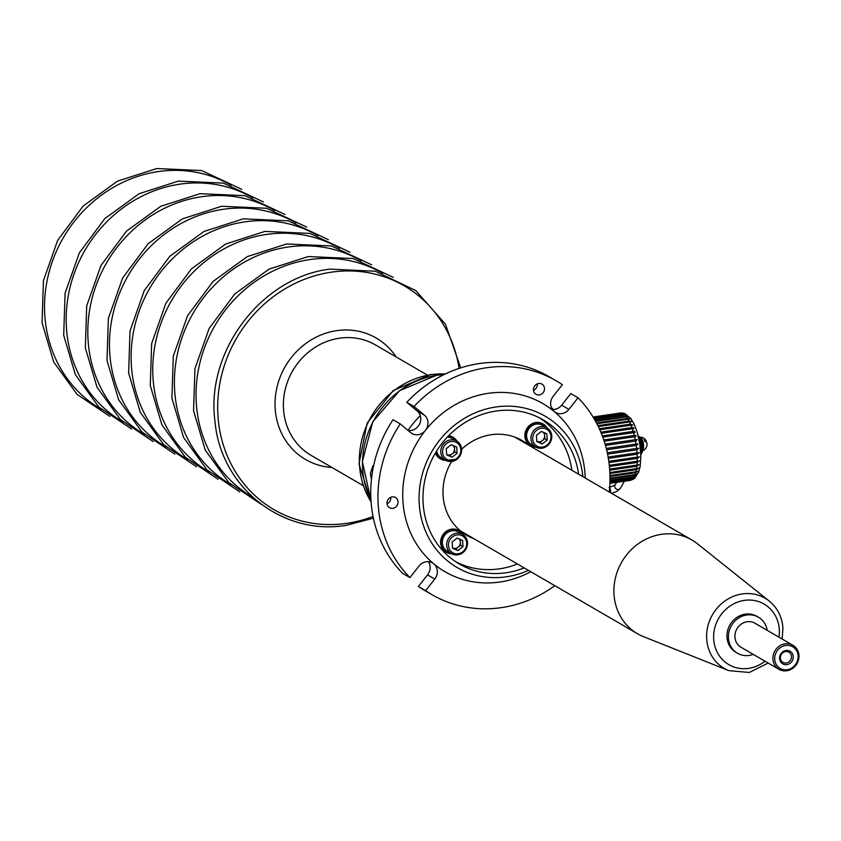 <?xml version="1.0" encoding="UTF-8"?>
<svg xmlns="http://www.w3.org/2000/svg" width="841" height="841" viewBox="0 0 841 841"><rect width="100%" height="100%" fill="white"/><g stroke="black" fill="none" stroke-linecap="round" stroke-linejoin="round"><path stroke-width="1.26" d="M798.13 655.854A12.51 11.459 120.2 0 0 785.662 645.446A12.51 11.459 120.2 0 0 774.719 659.291A12.51 11.459 120.2 0 0 787.187 669.699A12.51 11.459 120.2 0 0 798.13 655.854M772.932 659.197A13.898 12.731 -59.8 0 1 779.292 646.14A13.898 12.731 -59.8 0 1 792.926 645.278A13.898 12.731 -59.8 0 1 798.95 655.381A13.898 12.731 -59.8 0 1 792.59 668.437A13.898 12.731 -59.8 0 1 778.966 669.31A13.898 12.731 -59.8 0 1 772.932 659.197M793.252 656.569A7.296 6.686 -59.8 0 1 786.871 664.642A7.296 6.686 -59.8 0 1 779.596 658.577A7.296 6.686 -59.8 0 1 785.978 650.492A7.296 6.686 -59.8 0 1 793.252 656.569M780.416 658.104A5.908 5.414 120.2 0 0 788.774 662.025A5.908 5.414 120.2 0 0 788.911 652.185A5.908 5.414 120.2 0 0 780.416 658.104M792.926 645.278L754.924 623.202A13.898 12.731 120.2 0 0 741.289 624.075A13.898 12.731 120.2 0 0 734.939 637.131A13.898 12.731 120.2 0 0 740.963 647.234L778.966 669.31M767.234 630.351A20.846 19.101 120.2 0 0 758.414 617.199A20.846 19.101 120.2 0 0 737.967 618.503A20.846 19.101 120.2 0 0 728.432 638.088A20.846 19.101 120.2 0 0 737.473 653.236A20.846 19.101 120.2 0 0 753.273 654.382M614.004 594.335A54.192 49.661 -59.8 0 1 638.792 543.412A54.192 49.661 -59.8 0 1 691.943 540.027A54.192 49.661 -59.8 0 1 697.483 543.812L769.231 601.052A40.599 37.204 -59.8 0 0 727.507 599.286A40.599 37.204 -59.8 0 0 706.682 638.908A40.599 37.204 -59.8 0 0 728.811 670.634L643.544 636.669A54.192 49.661 -59.8 0 1 637.51 633.736A54.192 49.661 -59.8 0 1 614.004 594.335M737.473 653.236L736.033 652.406A20.846 19.101 -59.8 0 1 726.992 637.247A20.846 19.101 -59.8 0 1 736.527 617.662A20.846 19.101 -59.8 0 1 756.974 616.358L758.414 617.199M373.551 466.03L372.815 465.903L370.376 473.641L371.459 479.265M551.286 407.433A54.192 17.524 81.6 0 1 553.252 409.514M537.262 383.853A5.908 5.414 -59.8 0 1 533.478 390.361M535.328 393.83A5.908 5.414 120.2 0 0 543.412 392.316A5.908 5.414 120.2 0 0 541.94 384.095A5.908 5.414 120.2 0 0 535.328 393.83M390.792 497.252A5.908 5.414 -59.8 0 1 387.018 503.759M388.857 507.228A5.908 5.414 120.2 0 0 396.952 505.704A5.908 5.414 120.2 0 0 395.48 497.494A5.908 5.414 120.2 0 0 388.857 507.228M528.442 570.377A87.538 80.21 -59.8 0 1 447.023 560.432A87.538 80.21 -59.8 0 1 439.465 440.369A87.538 80.21 -59.8 0 1 555.354 423.338A87.538 80.21 -59.8 0 1 582.876 476.668M609.273 491.996A123.659 113.314 120.2 0 0 578.03 397.782L568.884 409.367A11.112 10.187 -59.8 0 1 555.459 412.437A11.112 10.187 -59.8 0 1 554.166 411.522A97.262 89.125 120.2 0 0 425.388 430.445A97.262 89.125 120.2 0 0 433.788 563.848A11.112 10.187 -59.8 0 1 434.744 579.102L425.599 590.676A123.659 113.314 120.2 0 0 431.864 594.619A123.659 113.314 120.2 0 0 554.829 585.714M518.571 438.697A54.886 50.292 -59.8 0 1 521.683 441.083A54.886 50.292 -59.8 0 1 521.841 441.21M467.396 534.918A54.886 50.292 -59.8 0 1 463.601 533.331M578.608 474.187A83.364 76.394 120.2 0 0 552.779 426.597A83.364 76.394 120.2 0 0 543.065 419.796A83.364 76.394 120.2 0 0 438.582 448.032A83.364 76.394 120.2 0 0 449.599 557.163A83.364 76.394 120.2 0 0 459.312 563.964A83.364 76.394 120.2 0 0 524.174 567.896M456.001 561.914A83.364 76.394 120.2 0 0 517.436 563.985M571.869 470.277A83.364 76.394 120.2 0 0 546.04 422.687A83.364 76.394 120.2 0 0 539.638 417.935M451.68 461.52A54.886 50.292 120.2 0 0 460.49 530.944A54.886 50.292 120.2 0 0 466.892 535.423A54.886 50.292 120.2 0 0 474.135 538.829M528.568 445.12A54.886 50.292 120.2 0 0 528.421 444.994A54.886 50.292 120.2 0 0 522.019 440.516A54.886 50.292 120.2 0 0 461.698 449.199M585.189 478.014A97.262 89.125 120.2 0 0 554.166 411.522A11.112 10.187 -59.8 0 1 553.199 396.279L562.356 384.705A123.659 113.314 120.2 0 0 556.09 380.763A123.659 113.314 120.2 0 0 414.014 406.508L406.792 402.313L417.22 411.007A11.112 10.187 -59.8 0 1 419.659 423.853A11.112 10.187 -59.8 0 1 408.148 430.508M578.03 397.782L570.808 393.599L561.662 405.173A11.112 10.187 -59.8 0 1 552.337 409.493M428.395 561.693A11.112 10.187 -59.8 0 1 427.533 574.908L418.376 586.482A123.659 113.314 120.2 0 0 424.642 590.424L431.864 594.619M414.014 406.508L424.432 415.202A11.112 10.187 -59.8 0 1 425.388 430.445A11.112 10.187 -59.8 0 1 411.974 433.514A11.112 10.187 -59.8 0 1 410.671 432.61L400.253 423.917L393.041 419.722A123.659 113.314 120.2 0 0 402.702 573.404L409.924 577.588L419.07 566.014A11.112 10.187 -59.8 0 1 432.495 562.944A11.112 10.187 -59.8 0 1 433.788 563.848A97.262 89.125 120.2 0 0 530.755 571.722M556.09 380.763L548.868 376.568A123.659 113.314 120.2 0 0 406.792 402.313M425.599 590.676L418.376 586.482M400.253 423.917A123.659 113.314 120.2 0 0 409.924 577.588M599.307 428.731L630.571 424.137A34.039 11.007 -98.4 0 0 629.583 421.972C632.232 421.688 632.075 421.383 629.131 421.057A34.039 11.007 -98.4 0 0 628.09 419.186C630.75 418.997 630.592 418.734 627.617 418.408A34.039 11.007 -98.4 0 0 626.556 416.873C629.236 416.779 629.079 416.568 626.061 416.253A34.039 11.007 -98.4 0 0 624.989 415.065C627.701 415.055 627.533 414.907 624.495 414.613A34.039 11.007 -98.4 0 0 623.433 413.804C626.167 413.867 626.009 413.783 622.95 413.53A34.039 11.007 -98.4 0 0 621.898 413.11L621.436 413.005A34.039 11.007 -98.4 0 0 620.427 412.984L622.96 413.015M600.821 432.169L631.927 427.596A34.039 11.007 -98.4 0 0 631.002 425.178L632.884 425.041L630.571 424.137M602.314 435.922L633.168 431.391A34.039 11.007 -98.4 0 0 632.327 428.752L634.04 428.595L633.189 427.522L631.927 427.596M603.754 439.927L634.272 435.449A34.039 11.007 -98.4 0 0 633.525 432.631L635.039 432.463L634.692 431.317L633.168 431.391M605.078 444.122L635.228 439.696A34.039 11.007 -98.4 0 0 634.587 436.752L635.849 436.595L635.996 435.375L634.272 435.449M606.256 448.432L636.006 444.059A34.039 11.007 -98.4 0 0 635.491 441.041L637.11 439.622L635.228 439.696M607.276 452.773L636.605 448.463A34.039 11.007 -98.4 0 0 636.217 445.436L638.014 443.974L636.006 444.059M608.127 457.094L637.005 452.847A34.039 11.007 -98.4 0 0 636.753 449.84L638.697 448.369L637.215 448.369M608.789 461.299L637.205 457.126A34.039 11.007 -98.4 0 0 637.089 454.193L639.171 452.721L638.214 452.647M639.171 452.721L637.005 452.847M609.294 465.315L637.205 461.215A34.039 11.007 -98.4 0 0 637.226 458.419L639.412 456.957L638.624 456.863M639.412 456.957L637.205 457.126M609.63 469.089L636.994 465.062A34.039 11.007 -98.4 0 0 637.163 462.445L638.866 460.889M639.433 461.015L637.205 461.215M609.841 472.526L636.595 468.595A34.039 11.007 -98.4 0 0 636.889 466.198L638.813 464.663M639.223 464.81L636.994 465.062M609.956 475.575L635.985 471.748A34.039 11.007 -98.4 0 0 636.427 469.625L638.529 468.111M638.803 468.29L636.595 468.595M609.988 478.182L635.207 474.482A34.039 11.007 -98.4 0 0 635.764 472.653L638.025 471.191M638.161 471.38L635.985 471.748M609.977 480.295L634.251 476.731A34.039 11.007 -98.4 0 0 634.923 475.239L637.31 473.83M637.32 474.04L635.207 474.482M609.946 481.882L633.147 478.466A34.039 11.007 -98.4 0 0 633.925 477.331L636.406 475.995M636.28 476.227L634.251 476.731M609.914 482.892L631.896 479.664A34.039 11.007 -98.4 0 0 632.768 478.897L635.333 477.646M635.081 477.888L633.147 478.466M609.893 483.323L630.54 480.295A34.039 11.007 -98.4 0 0 631.486 479.917L634.103 478.739L638.687 472.158L640.159 466.345L640.831 456.758L639.906 444.689L637.352 432.8L634.314 424.495L630.75 418.345L624.274 413.373M633.715 479.013L631.896 479.664M632.222 479.57L633.199 479.328M593.052 417.01L620.427 412.984C623.234 413.173 623.086 413.204 619.985 413.057M593.241 417.315L621.898 413.11L593.147 417.168M593.746 418.166L623.433 413.804C626.167 413.867 626.009 413.783 622.95 413.53L593.557 417.851M594.555 419.543L624.989 415.065C627.701 415.055 627.533 414.907 624.495 414.613L594.272 419.06M595.617 421.415L626.556 416.873C629.236 416.779 629.079 416.568 626.061 416.253L595.26 420.784M596.879 423.769L628.09 419.186C630.75 418.997 630.592 418.734 627.617 418.408L596.469 422.991M598.287 426.566L629.583 421.972C632.232 421.688 632.075 421.383 629.131 421.057L597.835 425.651M605.457 445.457L636.395 440.915M636.889 466.198L609.714 470.193M637.163 462.445L609.41 466.524M637.226 458.419L608.968 462.571M637.089 454.193L608.348 458.419M636.753 449.84L607.559 454.129M636.217 445.436L606.592 449.788M634.587 436.752L604.174 441.22M633.525 432.631L602.776 437.152M632.327 428.752L601.294 433.315M631.002 425.178L599.78 429.762M630.098 480.369L609.893 483.344M631.486 479.917L609.904 483.091M632.768 478.897L609.935 482.261M633.925 477.331L609.967 480.852M634.923 475.239L609.988 478.897M635.764 472.653L609.967 476.437M636.427 469.625L609.893 473.525M458.818 530.597A12.51 11.459 120.2 0 0 458.608 530.471A12.51 11.459 120.2 0 0 456.148 529.431L455.864 529.357A12.51 11.459 120.2 0 0 451.606 529.147L451.312 529.199A12.51 11.459 120.2 0 0 447.181 530.713L446.918 530.871A12.51 11.459 120.2 0 0 443.533 533.888L443.344 534.13A12.51 11.459 120.2 0 0 441.231 538.187L441.136 538.482A12.51 11.459 120.2 0 0 440.61 542.96L440.631 543.254A12.51 11.459 120.2 0 0 441.777 547.47L441.914 547.733A12.51 11.459 120.2 0 0 444.553 551.044L444.773 551.223A12.51 11.459 120.2 0 0 446.045 552.095A12.51 11.459 120.2 0 0 446.256 552.222M462.886 534.571A12.51 11.459 120.2 0 0 460.532 531.775L460.311 531.586A12.51 11.459 120.2 0 0 459.039 530.724A12.51 11.459 120.2 0 0 456.579 529.683L456.295 529.609A12.51 11.459 120.2 0 0 452.038 529.399L451.743 529.441A12.51 11.459 120.2 0 0 447.612 530.965L447.349 531.123A12.51 11.459 120.2 0 0 443.974 534.14L443.775 534.382A12.51 11.459 120.2 0 0 441.662 538.44L441.567 538.734A12.51 11.459 120.2 0 0 441.041 543.202L442.355 543.223M447.349 531.123L448.011 532.237M443.775 534.382L444.815 535.118M442.892 538.776L441.662 538.44M441.567 538.734L442.839 538.976M442.345 543.023L441.041 543.202M441.062 543.507A12.51 11.459 120.2 0 0 442.208 547.722L443.47 547.207M443.386 547.039L442.208 547.722M442.345 547.985A12.51 11.459 120.2 0 0 444.984 551.297L445.993 550.329M445.846 550.214L444.984 551.297M445.204 551.475A12.51 11.459 120.2 0 0 446.476 552.348A12.51 11.459 120.2 0 0 448.936 553.389L449.262 552.358M451.722 553.788A12.51 11.459 120.2 0 1 449.21 553.462L449.451 552.474M459.754 532.742L460.532 531.775M460.311 531.586L459.585 532.647M456.148 530.997L456.579 529.683M456.295 529.609L455.969 530.955M452.122 530.745L452.038 529.399M451.743 529.441L451.932 530.776M448.179 532.143L447.612 530.965M451.932 529.336L452.069 530.755M456.463 529.62L456.095 530.986M460.426 531.712L459.691 532.71M447.507 530.902L448.158 532.153M543.086 423.969A12.51 11.459 120.2 0 0 542.865 423.843A12.51 11.459 120.2 0 0 540.858 422.939L540.584 422.855A12.51 11.459 120.2 0 0 536.348 422.466L536.053 422.497A12.51 11.459 120.2 0 0 531.88 423.843L531.617 423.99A12.51 11.459 120.2 0 0 528.127 426.86L527.927 427.102A12.51 11.459 120.2 0 0 525.657 431.076L525.551 431.37A12.51 11.459 120.2 0 0 524.858 435.827L524.868 436.132A12.51 11.459 120.2 0 0 525.846 440.411L525.961 440.673A12.51 11.459 120.2 0 0 528.463 444.111L528.674 444.3A12.51 11.459 120.2 0 0 530.303 445.467A12.51 11.459 120.2 0 0 530.524 445.593M547.144 427.932A12.51 11.459 120.2 0 0 545.147 425.451L544.936 425.262A12.51 11.459 120.2 0 0 543.297 424.095A12.51 11.459 120.2 0 0 541.289 423.191L541.015 423.107A12.51 11.459 120.2 0 0 536.779 422.718L536.495 422.75A12.51 11.459 120.2 0 0 532.311 424.095L532.048 424.242A12.51 11.459 120.2 0 0 528.558 427.112L528.358 427.354A12.51 11.459 120.2 0 0 526.088 431.328L525.993 431.622A12.51 11.459 120.2 0 0 525.289 436.08L526.603 436.153M532.048 424.242L532.658 425.388M529.494 427.985L528.558 427.112M528.358 427.354L529.367 428.132M527.307 431.727L526.088 431.328M525.993 431.622L527.233 431.917M526.592 435.953L525.289 436.08M525.299 436.384A12.51 11.459 120.2 0 0 526.277 440.663L527.549 440.2M527.465 440.022L526.277 440.663M526.392 440.926A12.51 11.459 120.2 0 0 528.894 444.363L529.935 443.438M529.798 443.312L528.894 444.363M529.105 444.553A12.51 11.459 120.2 0 0 530.734 445.719A12.51 11.459 120.2 0 0 532.752 446.624L533.152 445.52M535.98 447.16A12.51 11.459 120.2 0 1 533.026 446.708L533.331 445.625M544.39 426.334L545.147 425.451M544.936 425.262L544.211 426.229M540.816 424.495L541.289 423.191M541.015 423.107L540.637 424.432M536.81 424.064L536.779 422.718M536.495 422.75L536.621 424.085M532.837 425.294L532.311 424.095M536.674 422.655L536.758 424.074M541.183 423.128L540.752 424.474M545.042 425.388L544.327 426.292M528.453 427.049L529.494 427.995M532.206 424.032L532.805 425.315M458.913 538.839A5.572 5.109 120.2 0 1 460.384 542.161L460.574 545.283L455.549 549.173L452.521 547.859A5.572 5.109 120.2 0 0 460.384 542.161L460.206 539.407M467.501 542.739A11.112 10.187 -59.8 0 1 462.319 553.031A11.112 10.187 -59.8 0 1 451.501 553.662C460.742 556.395 466.103 552.716 467.575 542.624L462.666 534.434L458.334 531.922A11.112 10.187 120.2 0 0 447.433 532.616A11.112 10.187 120.2 0 0 442.345 543.065A11.112 10.187 120.2 0 0 447.17 551.149L451.501 553.662A11.112 10.187 -59.8 0 1 446.676 545.578A11.112 10.187 -59.8 0 1 451.764 535.128A11.112 10.187 -59.8 0 1 462.666 534.434A11.112 10.187 -59.8 0 1 467.491 542.519M457.178 538.082L462.592 540.437L462.981 546.682L457.956 550.571L452.542 548.216L452.153 541.972L457.178 538.082M460.574 545.283L462.981 546.682M455.549 549.173L457.956 550.571M454.329 446.024L454.697 451.901L452.185 453.846A5.572 5.109 120.2 0 1 446.645 454.455L449.683 455.79L452.185 453.846A5.572 5.109 120.2 0 0 453.036 445.457M436.637 451.007A11.112 10.187 120.2 0 0 441.294 457.767L445.625 460.279A11.112 10.187 -59.8 0 1 445.415 442.093A11.112 10.187 -59.8 0 1 456.789 441.052A11.112 10.187 -59.8 0 1 456.999 459.239A11.112 10.187 -59.8 0 1 445.625 460.279L457.126 459.27C463.286 452.679 463.181 446.613 456.789 441.052L452.469 438.539A11.112 10.187 120.2 0 0 447.16 437.278M446.666 454.834L446.277 448.589L451.302 444.7L456.716 447.055L457.105 453.299L452.08 457.189L446.666 454.834M454.697 451.901L457.105 453.299M449.683 455.79L452.08 457.189M452.942 437.215A12.51 11.459 120.2 0 0 452.731 437.089A12.51 11.459 120.2 0 0 450.219 436.037L449.946 435.964A12.51 11.459 120.2 0 0 448.642 435.733M457.01 441.189A12.51 11.459 120.2 0 0 454.624 438.361L454.392 438.182A12.51 11.459 120.2 0 0 453.162 437.341A12.51 11.459 120.2 0 0 450.66 436.29L450.377 436.216A12.51 11.459 120.2 0 0 448.442 435.922M435.659 452.605A12.51 11.459 120.2 0 0 436.353 454.382L437.614 453.867M437.53 453.688L436.353 454.382M436.49 454.645A12.51 11.459 120.2 0 0 439.139 457.946L440.148 456.978M440.001 456.852L439.139 457.946M439.37 458.124A12.51 11.459 120.2 0 0 440.6 458.965A12.51 11.459 120.2 0 0 443.102 460.016L443.428 458.997M445.846 460.405A12.51 11.459 120.2 0 1 443.386 460.09L443.617 459.112M453.846 439.338L454.624 438.361M454.392 438.182L453.667 439.244M450.24 437.604L450.66 436.29M450.377 436.216L450.051 437.562M435.438 452.984A12.51 11.459 120.2 0 0 435.922 454.129L436.059 454.392A12.51 11.459 120.2 0 0 438.708 457.693L438.928 457.872A12.51 11.459 120.2 0 0 440.169 458.713A12.51 11.459 120.2 0 0 440.39 458.839M450.545 436.227L450.177 437.593M454.508 438.298L453.783 439.307M543.181 432.211A5.572 5.109 120.2 0 1 544.642 435.533L544.842 438.655L539.817 442.545L536.789 441.231A5.572 5.109 120.2 0 0 544.642 435.533L544.474 432.779M551.77 436.111A11.112 10.187 -59.8 0 1 546.576 446.403A11.112 10.187 -59.8 0 1 535.77 447.034C545.01 449.767 550.361 446.087 551.843 435.995L546.934 427.806L542.603 425.294A11.112 10.187 120.2 0 0 531.701 425.988A11.112 10.187 120.2 0 0 526.613 436.437A11.112 10.187 120.2 0 0 531.438 444.521L535.77 447.034A11.112 10.187 -59.8 0 1 530.944 438.949A11.112 10.187 -59.8 0 1 536.032 428.5A11.112 10.187 -59.8 0 1 546.934 427.806A11.112 10.187 -59.8 0 1 551.759 435.89M541.436 431.454L546.85 433.809L547.249 440.053L542.224 443.943L536.81 441.588L536.411 435.344L541.436 431.454M544.842 438.655L547.249 440.053M539.817 442.545L542.224 443.943M638.456 437.026A8.336 2.702 81.6 0 1 639.917 439.864M638.235 436.08A8.336 2.702 81.6 0 1 641.736 442.524A8.336 2.702 81.6 0 1 641.462 451.796A8.336 2.702 81.6 0 1 640.705 452.542M641.851 450.955L640.726 453.005A3.753 3.28 -150.6 0 0 641.494 452.132L641.494 452.132A3.753 3.28 -150.6 0 0 641.851 450.955M642.545 450.839A4.447 3.879 -150.6 0 1 642.103 452.469A4.447 3.879 -150.6 0 1 640.768 453.793M638.477 437.099A8.336 2.702 81.6 0 1 638.939 437.751A8.336 2.702 81.6 0 1 640.642 451.638M639.801 437.288A6.97 2.26 81.6 0 1 640.253 437.162A6.97 2.26 81.6 0 1 642.503 440.158A6.97 2.26 81.6 0 1 642.282 450.934A6.97 2.26 81.6 0 1 641.809 450.944M642.282 450.934A7.085 7.085 0 0 0 646.981 443.26A6.97 3.469 -19.7 0 0 644.879 441.42A6.097 1.976 -98.4 0 0 644.542 440.327A6.097 1.976 -98.4 0 0 644.143 439.38A6.97 3.469 160.3 0 1 646.014 440.547A7.085 7.085 0 0 0 640.253 437.162M646.203 442.009A6.97 3.469 160.3 0 0 646.014 440.547M641.136 440.232A4.173 1.346 81.6 0 1 642.429 443.617A4.173 1.346 81.6 0 1 642.345 447.475A4.173 1.346 81.6 0 1 642.24 447.738M420.3 415.727A85.456 78.308 120.2 0 0 408.011 430.382M778.976 637.173A35.049 32.126 120.2 0 0 779.313 629.552A35.049 32.126 120.2 0 0 744.359 600.379A35.049 32.126 120.2 0 0 713.683 639.202A35.049 32.126 120.2 0 0 732.091 666.293A35.049 32.126 120.2 0 0 765.026 661.205M443.995 374.592A84.752 77.666 120.2 0 0 436.857 375.307A84.752 77.666 120.2 0 0 370.976 500.311M445.373 373.93A81.976 75.122 120.2 0 0 431.254 374.655A81.976 75.122 120.2 0 0 371.081 501.825M331.953 467.491A70.255 64.379 -59.8 0 1 275.07 401.546A70.255 64.379 -59.8 0 1 336.652 330.65A70.255 64.379 -59.8 0 1 396.153 356.952M427.354 375.075L375.433 344.915A63.916 58.565 120.2 0 0 339.438 338.198A63.916 58.565 120.2 0 0 285.236 389.341A63.916 58.565 120.2 0 0 311.233 455.454L363.154 485.614M459.091 368.39A129.461 118.634 120.2 0 0 331.249 272.19A129.461 118.634 120.2 0 0 217.945 415.559A129.461 118.634 120.2 0 0 347.049 523.312A129.461 118.634 120.2 0 0 373.057 516.49M382.76 273.367A129.461 118.634 120.2 0 0 309.604 259.617A129.461 118.634 120.2 0 0 199.78 363.354A129.461 118.634 120.2 0 0 252.71 497.262M361.115 260.794A129.461 118.634 120.2 0 0 287.958 247.044A129.461 118.634 120.2 0 0 178.134 350.781A129.461 118.634 120.2 0 0 231.065 484.689M339.48 248.221A129.461 118.634 120.2 0 0 266.313 234.471A129.461 118.634 120.2 0 0 156.489 338.208A129.461 118.634 120.2 0 0 209.42 472.116M317.835 235.648A129.461 118.634 120.2 0 0 244.668 221.898A129.461 118.634 120.2 0 0 134.844 325.635A129.461 118.634 120.2 0 0 187.774 459.543M296.19 223.075A129.461 118.634 120.2 0 0 223.023 209.325A129.461 118.634 120.2 0 0 113.199 313.062A129.461 118.634 120.2 0 0 166.129 446.97M274.544 210.502A129.461 118.634 120.2 0 0 201.377 196.752A129.461 118.634 120.2 0 0 91.553 300.489A129.461 118.634 120.2 0 0 144.484 434.398M252.899 197.929A129.461 118.634 120.2 0 0 179.732 184.179A129.461 118.634 120.2 0 0 69.908 287.916A129.461 118.634 120.2 0 0 122.839 421.825M231.254 185.356A129.461 118.634 120.2 0 0 158.087 171.606A129.461 118.634 120.2 0 0 48.263 275.343A129.461 118.634 120.2 0 0 101.193 409.252M424.432 415.202L417.22 411.007M434.744 579.102L427.533 574.908M568.884 409.367L561.662 405.173M466.671 542.992A9.724 8.915 120.2 0 0 456.968 534.897A9.724 8.915 120.2 0 0 448.463 545.672A9.724 8.915 120.2 0 0 458.156 553.767A9.724 8.915 120.2 0 0 466.671 542.992M446.624 443.449A9.724 8.915 120.2 0 0 444.101 456.821A9.724 8.915 120.2 0 0 456.758 458.45A9.724 8.915 120.2 0 0 459.281 445.068A9.724 8.915 120.2 0 0 446.624 443.449M550.939 436.363A9.724 8.915 120.2 0 0 541.236 428.269A9.724 8.915 120.2 0 0 532.721 439.034A9.724 8.915 120.2 0 0 542.424 447.139A9.724 8.915 120.2 0 0 550.939 436.363M609.641 487.833A3.122 1.009 81.6 0 1 610.293 489.262A3.122 1.009 81.6 0 1 610.566 492.742M616.558 482.366L614.992 485.152A3.122 2.733 29.4 0 0 620.437 488.222L624.39 481.21M782.172 639.034L782.939 628.09C782.077 616.937 777.505 607.917 769.231 601.052M514.776 437.11L691.943 540.027M460.342 530.818L637.51 633.736M768.211 663.065L749.236 672.464L728.811 670.634M444.153 374.518L436.616 375.254L399.612 390.602L372.731 421.888L362.355 461.656L370.986 500.479M371.102 502.077L359.012 463.812L367.139 423.128L393.262 390.539L430.666 374.518L445.593 373.825M373.404 518.172L346.471 525.268C282.513 536.306 220.552 487.212 214.96 421.141C205.477 351.454 261.562 277.225 329.903 269.12L375.286 271.233L415.654 290.481L445.478 324.227L460.71 367.853M261.414 504.432L228.647 482.408L205.204 450.03L193.567 410.734L194.944 368.705L209.178 328.368L234.755 293.982L268.973 269.162L308.258 256.547L353.22 258.555L393.315 277.383M239.769 491.859L207.002 469.835L183.559 437.457L171.921 398.161L173.299 356.132L187.532 315.796L213.109 281.409L247.328 256.589L286.613 243.974L331.575 245.982L371.669 264.81M218.124 479.286L185.356 457.262L161.914 424.884L150.276 385.588L151.653 343.559L165.887 303.223L191.464 268.836L225.682 244.016L264.968 231.401L309.93 233.409L350.024 252.237M196.479 466.713L163.711 444.689L140.268 412.311L128.631 373.015L130.008 330.986L144.242 290.65L169.819 256.263L204.037 231.443L243.322 218.828L288.284 220.836L328.379 239.664M174.833 454.14L142.066 432.116L118.623 399.738L106.986 360.442L108.363 318.413L122.597 278.077L148.174 243.69L182.392 218.87L221.677 206.255L266.639 208.263L306.734 227.091M153.188 441.567L120.421 419.543L96.978 387.165L85.34 347.869L86.718 305.84L100.952 265.504L126.528 231.117L160.747 206.297L200.032 193.682L244.994 195.69L285.088 214.518M131.543 428.994L98.775 406.97L75.333 374.592L63.695 335.296L65.072 293.267L79.306 252.931L104.883 218.544L139.101 193.724L178.387 181.109L223.349 183.117L263.443 201.945M109.898 416.421L77.13 394.397L53.687 362.019L42.05 322.723L43.427 280.694L57.661 240.358L83.238 205.971L117.456 181.151L156.741 168.536L201.703 170.544L241.798 189.362M611.649 493.373L616.947 491.375L620.437 488.222M609.094 487.507L615.023 485.099M642.103 452.469L640.8 454.771"/></g></svg>
